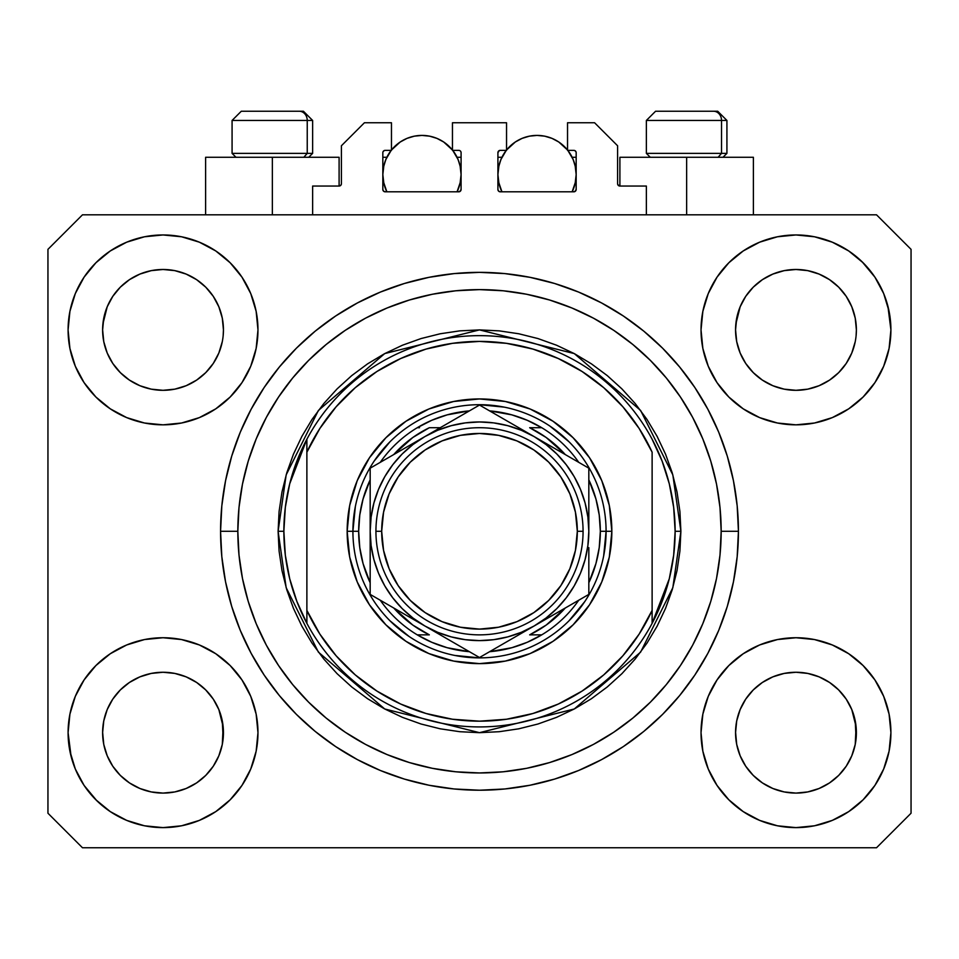 <?xml version="1.0" encoding="UTF-8"?>
<svg xmlns="http://www.w3.org/2000/svg" width="959" height="959" viewBox="0 0 959 959"><rect width="100%" height="100%" fill="white"/><g stroke="black" fill="none" stroke-linecap="round" stroke-linejoin="round"><path stroke-width="1.44" d="M312.634 214.816L312.634 186.046L339.102 186.046L312.634 186.046L312.634 214.816M341.404 183.744L341.404 145.768L341.404 183.744A2.302 2.302 0 0 1 339.102 186.046L339.977 185.866L339.102 186.046L339.102 157.276L272.356 157.276L272.356 214.816L272.356 157.276L205.61 157.276L205.61 214.816M341.404 145.768L364.42 122.752L391.464 122.752L391.464 150.371L385.134 150.371L391.464 150.371L391.464 122.752L364.42 122.752L341.404 145.768M382.833 152.673L382.833 189.498L382.833 152.673A2.302 2.302 0 0 1 385.134 150.371L384.259 150.551L385.134 150.371M383.852 165.679L382.833 174.538L383.588 182.174L386.849 191.8L385.134 191.8A2.302 2.302 0 0 1 382.833 189.498L383.504 191.129L385.134 191.8L458.786 191.8L386.849 191.8A39.127 39.127 0 0 1 391.188 150.371L385.806 159.566L383.588 166.902L382.833 174.538L383.852 183.397M461.087 189.498A2.302 2.302 0 0 1 458.786 191.8L457.071 191.8L459.661 191.62L461.087 189.498L461.087 152.673L461.087 189.498M458.786 150.371L452.456 150.371L458.786 150.371A2.302 2.302 0 0 1 461.087 152.673L460.907 151.798L461.087 152.673M452.456 150.371L452.456 122.752L452.456 150.371M506.544 122.752L452.456 122.752L506.544 122.752L506.544 150.371L500.214 150.371L506.544 150.371L506.544 122.752M498.584 151.042L499.339 150.551L497.913 152.673L497.913 189.498L497.913 152.673A2.302 2.302 0 0 1 500.214 150.371L499.339 150.551L500.214 150.371M498.932 165.679L497.913 174.538L498.668 182.174L501.929 191.8L500.214 191.8A2.302 2.302 0 0 1 497.913 189.498L498.584 191.129L500.214 191.8L573.866 191.8L501.929 191.8A39.127 39.127 0 0 1 506.268 150.371L500.886 159.566L498.668 166.902L497.913 174.538L498.932 183.397M576.167 189.498A2.302 2.302 0 0 1 573.866 191.8L572.151 191.8L574.741 191.62L576.167 189.498L576.167 152.673L576.167 189.498M573.866 150.371L567.536 150.371L573.866 150.371A2.302 2.302 0 0 1 576.167 152.673L575.987 151.798L576.167 152.673M567.536 150.371L567.536 122.752L594.58 122.752L617.596 145.768L617.596 183.744L617.596 145.768L594.58 122.752L567.536 122.752L567.536 150.371M619.898 157.276L686.644 157.276L686.644 214.816L686.644 157.276L753.39 157.276L619.898 157.276L619.898 186.046L646.366 186.046L619.898 186.046A2.302 2.302 0 0 1 617.596 183.744L617.776 184.619L617.596 183.744M646.366 186.046L646.366 214.816L646.366 186.046M574.741 150.551L575.987 151.798L574.741 150.551M460.416 151.042L460.907 151.798M383.013 151.798L384.259 150.551L383.013 151.798M619.898 186.046L617.776 184.619M341.224 184.619L339.977 185.866M745.694 296.379L753.247 287.173L762.405 279.656L753.247 287.173L762.405 279.656L772.846 274.082L762.405 279.656L772.846 274.082L784.186 270.642L772.846 274.082L784.186 270.642L795.97 269.479L807.802 270.642L819.166 274.106L807.754 270.642L819.094 274.082L829.535 279.656L819.094 274.082L829.535 279.656L838.693 287.173L846.21 296.331L851.784 306.772L855.224 318.112L851.784 306.772L855.224 318.112L856.387 329.896A60.417 60.417 0 0 1 795.97 390.313A60.417 60.417 0 0 1 735.553 329.896A60.417 60.417 0 0 0 735.841 335.818L736.716 341.68A60.417 60.417 0 0 0 753.235 372.595M762.261 380.04L772.846 385.71A60.417 60.417 0 0 0 784.162 389.15L772.918 385.746M112.754 296.379L120.307 287.173L129.465 279.656L120.307 287.173L129.465 279.656L139.906 274.082L129.465 279.656L139.906 274.082L151.246 270.642L139.906 274.082L151.246 270.642L163.03 269.479L174.862 270.642L186.226 274.106L174.814 270.642L186.154 274.082L196.595 279.656L186.154 274.082L196.595 279.656L205.753 287.173L213.27 296.331L218.844 306.772L222.284 318.112L218.844 306.772L222.284 318.112L223.447 329.896A60.417 60.417 0 0 1 163.03 390.313A60.417 60.417 0 0 1 102.613 329.896A60.417 60.417 0 0 0 102.901 335.818L103.776 341.68A60.417 60.417 0 0 0 120.295 372.595M129.321 380.04L139.906 385.71A60.417 60.417 0 0 0 151.222 389.15L139.978 385.746M753.306 372.679L762.405 380.136L772.846 385.71L762.405 380.136L772.846 385.71L762.405 380.136L753.259 372.631L745.73 363.461L740.156 353.02L736.716 341.68L740.156 353.02L736.716 341.68L735.553 329.8M120.366 372.679L129.465 380.136L139.906 385.71L129.465 380.136L139.906 385.71L129.465 380.136L120.319 372.631L112.79 363.461L107.216 353.02L103.776 341.68L107.216 353.02L103.776 341.68L102.613 329.8M120.331 372.631A60.417 60.417 0 0 0 139.894 385.71M151.258 389.15A60.417 60.417 0 0 0 174.802 389.15M213.306 363.413L205.741 372.631L196.595 380.136L205.753 372.619L196.595 380.136L186.154 385.71L196.739 380.04L186.154 385.71L174.814 389.15L186.154 385.71A60.417 60.417 0 0 0 205.729 372.631M205.765 372.595A60.417 60.417 0 0 0 222.284 341.704L218.844 353.02L222.284 341.68L218.844 353.02L213.27 363.461L218.844 353.02L213.27 363.461L205.753 372.619L213.27 363.461M102.901 323.974L107.216 306.772L112.79 296.331L120.307 287.173L112.79 296.331L107.216 306.772L103.776 318.112L102.613 329.896A60.417 60.417 0 0 1 163.03 269.479A60.417 60.417 0 0 1 223.447 329.896L223.447 329.992M196.595 380.136L186.082 385.746L174.814 389.15L163.03 390.313L151.246 389.15L163.03 390.313L174.814 389.15M753.271 372.631A60.417 60.417 0 0 0 772.834 385.71M784.198 389.15A60.417 60.417 0 0 0 807.742 389.15M846.246 363.413L838.681 372.631L829.535 380.136L838.693 372.619L829.535 380.136L819.094 385.71L829.679 380.04L819.094 385.71L807.754 389.15L819.094 385.71A60.417 60.417 0 0 0 838.669 372.631M838.705 372.595A60.417 60.417 0 0 0 855.224 341.704L851.784 353.02L855.224 341.68L851.784 353.02L846.21 363.461M735.841 323.974L740.156 306.772L745.73 296.331L753.247 287.173L745.73 296.331L740.156 306.772L736.716 318.112L735.553 329.896A60.417 60.417 0 0 1 795.97 269.479A60.417 60.417 0 0 1 856.387 329.896L856.387 329.992M829.535 380.136L819.022 385.746L807.754 389.15L795.97 390.313L784.186 389.15L795.97 390.313L807.754 389.15M735.841 738.598L735.553 732.676L736.716 744.46L740.156 755.8L736.716 744.46L735.553 732.125M851.76 709.492L855.224 720.892L856.099 738.586A60.417 60.417 0 0 0 856.099 738.586L856.387 732.676A60.417 60.417 0 0 1 795.97 793.093A60.417 60.417 0 0 1 735.553 732.676A60.417 60.417 0 0 1 795.97 672.259A60.417 60.417 0 0 1 856.387 732.676L856.387 732.772M856.387 732.676L856.099 726.754L855.224 744.472L851.784 755.8L855.224 744.46L851.784 755.8L846.21 766.241L851.784 755.8L846.21 766.241L838.693 775.399L846.21 766.241L838.693 775.399L829.535 782.916L838.693 775.399L829.535 782.916L819.094 788.49L829.535 782.916L819.094 788.49L807.754 791.93L819.094 788.49L807.754 791.93L795.97 793.093L784.186 791.93L772.834 788.49L784.186 791.93L772.834 788.49L762.405 782.916L772.846 788.49L762.405 782.916L753.247 775.399L745.73 766.241L740.156 755.8L736.716 744.46M102.901 738.598L102.613 732.676L103.776 744.46L107.216 755.8L103.776 744.46L102.613 732.125M218.82 709.492L222.284 720.892L223.159 738.586A60.417 60.417 0 0 0 223.159 738.586L223.447 732.676A60.417 60.417 0 0 1 163.03 793.093A60.417 60.417 0 0 1 102.613 732.676A60.417 60.417 0 0 1 163.03 672.259A60.417 60.417 0 0 1 223.447 732.676L223.447 732.772M223.447 732.676L223.159 726.754L222.284 744.472L218.844 755.8L222.284 744.46L218.844 755.8L213.27 766.241L218.844 755.8L213.27 766.241L205.741 775.411L196.595 782.916L205.753 775.399L196.595 782.916L186.154 788.49L196.595 782.916L186.154 788.49L174.814 791.93L186.154 788.49L174.814 791.93L163.03 793.093L151.246 791.93L139.894 788.49L151.246 791.93L139.894 788.49L129.465 782.916L139.906 788.49L129.465 782.916L120.307 775.399L112.79 766.241L107.216 755.8L103.776 744.46M95.9 665.546L110.285 653.738L126.696 644.963L144.509 639.557L163.03 637.735L181.551 639.557L199.364 644.963L215.775 653.738L230.16 665.546L241.968 679.931L250.743 696.342L256.149 714.155L257.971 732.676A94.941 94.941 0 0 1 163.03 827.617A94.941 94.941 0 0 1 68.089 732.676L69.911 714.155L75.317 696.342L84.092 679.931L95.9 665.546L102.613 659.432M889.089 714.155L890.911 732.676A94.941 94.941 0 0 1 795.97 827.617A94.941 94.941 0 0 1 701.029 732.676L702.851 714.155L708.257 696.342L717.032 679.931L728.84 665.546L743.225 653.738L759.636 644.963L777.449 639.557L795.97 637.735L814.491 639.557L832.304 644.963L848.715 653.738L863.1 665.546L874.908 679.931L883.683 696.342L889.089 714.155L890.911 732.676L889.089 751.197L883.683 769.01L874.908 785.421L863.1 799.806L848.715 811.614L832.304 820.389L814.491 825.795L795.97 827.617L777.449 825.795L759.636 820.389L743.225 811.614L728.84 799.806L717.032 785.421L708.257 769.01L702.851 751.197L701.029 732.676A94.941 94.941 0 0 1 795.97 637.735A94.941 94.941 0 0 1 890.911 732.676L889.089 751.197M887.89 306.113L890.911 329.896A94.941 94.941 0 0 1 795.97 424.837A94.941 94.941 0 0 1 701.029 329.896L702.851 311.375L708.257 293.562L717.032 277.151L728.84 262.766L743.225 250.958L759.636 242.183L777.449 236.777L795.97 234.955L814.491 236.777L832.304 242.183L848.715 250.958L863.1 262.766L874.908 277.151L883.683 293.562L889.089 311.375L890.911 329.896L889.089 348.417L883.683 366.23L874.908 382.641L863.1 397.026L856.387 403.14M69.911 348.417L68.089 329.896A94.941 94.941 0 0 1 163.03 234.955A94.941 94.941 0 0 1 257.971 329.896A94.941 94.941 0 0 1 163.03 424.837A94.941 94.941 0 0 1 68.089 329.896L69.911 311.375L75.317 293.562L84.092 277.151L95.9 262.766L110.285 250.958L126.696 242.183L144.509 236.777L163.03 234.955L181.551 236.777L199.364 242.183L215.775 250.958L230.16 262.766L241.968 277.151L250.743 293.562L256.149 311.375L257.971 329.896L256.149 348.417L250.743 366.23L241.968 382.641L230.16 397.026L215.775 408.834L199.364 417.609L181.551 423.015L163.03 424.837L144.509 423.015L126.696 417.609L110.285 408.834L95.9 397.026L84.092 382.641L75.317 366.23L69.911 348.417L68.089 329.896L69.911 311.375M738.43 531.286A258.93 258.93 0 0 1 479.5 790.216A258.93 258.93 0 0 1 220.57 531.286L221.817 505.908L225.545 480.771L231.718 456.124L240.277 432.197L251.15 409.229L264.204 387.436L279.345 367.021L296.403 348.189L315.235 331.131L335.65 315.99L357.443 302.936L380.411 292.063L404.338 283.504L428.985 277.331L454.122 273.603L479.5 272.356L504.878 273.603L530.015 277.331L554.662 283.504L578.589 292.063L601.557 302.936L623.35 315.99L643.765 331.131L662.597 348.189L679.655 367.021L694.796 387.436L707.85 409.229L718.723 432.197L727.282 456.124L733.455 480.771L737.183 505.908L738.43 531.286L737.183 556.664L733.455 581.801L727.282 606.448L718.723 630.375L707.85 653.343L694.796 675.136L679.655 695.551L662.597 714.383L643.765 731.441L623.35 746.581L601.557 759.636L578.589 770.509L554.662 779.068L530.015 785.241L504.878 788.969L479.5 790.216L454.122 788.969L428.985 785.241L404.338 779.068L380.411 770.509L357.443 759.636L335.65 746.581L315.235 731.441L296.403 714.383L279.345 695.551L264.204 675.136L251.15 653.343L240.277 630.375L231.718 606.448L225.545 581.801L221.817 556.664L220.57 531.286A258.93 258.93 0 0 1 479.5 272.356A258.93 258.93 0 0 1 738.43 531.286L721.168 531.286L738.43 531.286M120.438 372.739L112.79 363.461L107.216 353.02M753.378 372.739L745.73 363.461L740.156 353.02M196.739 682.532L186.082 676.826M205.622 689.833L213.27 699.111L218.892 709.66M213.306 699.159L218.844 709.552A60.417 60.417 0 0 0 205.765 689.977M205.729 689.941A60.417 60.417 0 0 0 186.166 676.862L174.814 673.422L186.154 676.862L196.595 682.436L205.753 689.953L213.27 699.111L205.694 689.893M186.154 676.862L186.154 676.862A60.417 60.417 0 0 0 174.838 673.422L186.154 676.862L196.595 682.436L205.753 689.953M112.754 699.159L120.307 689.953L129.321 682.532L139.906 676.862L151.246 673.422A60.417 60.417 0 0 0 139.918 676.85L129.465 682.436L120.319 689.941L112.79 699.111L107.216 709.552L103.776 720.892L107.216 709.552L112.79 699.111L120.307 689.953L129.465 682.436L139.906 676.862L151.246 673.422L139.906 676.862A60.417 60.417 0 0 0 120.331 689.941M829.679 682.532L819.022 676.826M838.562 689.833L846.21 699.111L851.832 709.66M846.246 699.159L851.784 709.552A60.417 60.417 0 0 0 838.705 689.977M838.669 689.941A60.417 60.417 0 0 0 819.106 676.862L807.754 673.422L819.094 676.862L829.535 682.436L838.693 689.953L846.21 699.111L838.634 689.893M819.094 676.862L819.094 676.862A60.417 60.417 0 0 0 807.778 673.422L819.094 676.862L829.535 682.436L838.693 689.953M745.694 699.159L753.247 689.953L762.261 682.532L772.846 676.862L784.186 673.422A60.417 60.417 0 0 0 772.858 676.85L762.405 682.436L753.259 689.941L745.73 699.111L740.156 709.552L736.716 720.892L740.156 709.552L745.73 699.111L753.247 689.953L762.405 682.436L772.846 676.862L784.186 673.422L772.846 676.862A60.417 60.417 0 0 0 753.271 689.941M846.246 296.379L851.784 306.772M856.099 323.974L856.099 323.986A60.417 60.417 0 0 0 856.099 323.974L855.224 318.112M772.846 274.082L784.222 270.63L795.97 269.479M213.306 296.379L218.844 306.772M223.159 323.974L223.159 323.986A60.417 60.417 0 0 0 223.159 323.974L222.284 318.112M139.906 274.082L151.282 270.63L163.03 269.479M102.901 726.754L102.613 732.676L103.776 720.892L107.216 709.552A60.417 60.417 0 0 0 103.776 720.868L102.901 726.754A60.417 60.417 0 0 0 102.613 732.652L102.901 726.754M223.159 726.754L218.844 709.552L222.284 720.892A60.417 60.417 0 0 0 218.856 709.564M735.841 726.754L735.553 732.676L736.716 720.892L740.156 709.552A60.417 60.417 0 0 0 736.716 720.868L735.841 726.754A60.417 60.417 0 0 0 735.553 732.652L735.841 726.754M856.099 726.754L851.784 709.552L855.224 720.892A60.417 60.417 0 0 0 851.796 709.564M876.526 847.756L82.474 847.756L47.95 813.232L47.95 249.34L82.474 214.816L876.526 214.816L911.05 249.34L911.05 813.232L876.526 847.756L911.05 813.232L911.05 249.34L876.526 214.816L82.474 214.816L47.95 249.34L47.95 813.232L82.474 847.756L876.526 847.756M71.11 756.459L68.089 732.676A94.941 94.941 0 0 1 163.03 637.735A94.941 94.941 0 0 1 257.971 732.676L256.149 751.197L250.743 769.01L241.968 785.421L230.16 799.806L215.775 811.614L199.364 820.389L181.551 825.795L163.03 827.617L144.509 825.795L126.696 820.389L110.285 811.614L95.9 799.806L84.092 785.421L75.317 769.01L69.911 751.197L68.089 732.676L69.911 714.155M856.387 659.432L863.1 665.546M102.613 403.14L95.9 397.026M863.1 397.026L848.715 408.834L832.304 417.609L814.491 423.015L795.97 424.837L777.449 423.015L759.636 417.609L743.225 408.834L728.84 397.026L717.032 382.641L708.257 366.23L702.851 348.417L701.029 329.896A94.941 94.941 0 0 1 795.97 234.955A94.941 94.941 0 0 1 890.911 329.896L889.089 348.417M727.282 456.124L725.771 451.317M578.589 292.063L554.662 283.504L578.589 292.063M404.338 283.504L380.411 292.063L404.338 283.504M240.277 432.197L238.695 436.129M231.718 606.448L233.229 611.255M380.411 770.509L404.338 779.068L380.411 770.509M554.662 779.068L578.589 770.509L554.662 779.068M718.723 630.375L720.305 626.443M339.102 157.276L205.61 157.276M110.285 250.958L107.72 252.732M84.092 277.151L93.802 264.924M223.447 329.896L223.159 335.818M874.908 277.151L862.105 261.771M743.225 250.958L728.84 262.766M708.257 293.562L706.064 299.388M874.908 382.641L876.658 379.92M856.387 329.896L856.099 335.818M848.715 811.614L851.28 809.84M874.908 785.421L865.198 797.648M807.742 673.422A60.417 60.417 0 0 0 795.994 672.259L784.186 673.422L795.97 672.259L807.754 673.422L795.97 672.259A60.417 60.417 0 0 0 784.198 673.422M84.092 679.931L82.342 682.652M84.092 785.421L96.895 800.801M215.775 811.614L230.16 799.806M250.743 769.01L252.936 763.184M174.802 673.422A60.417 60.417 0 0 0 163.054 672.259L151.246 673.422L163.03 672.259L174.814 673.422L163.03 672.259A60.417 60.417 0 0 0 151.258 673.422M95.9 262.766L96.895 261.771M223.447 256.652L230.16 262.766M863.1 262.766L865.198 264.924M863.1 799.806L862.105 800.801M735.553 805.92L728.84 799.806M95.9 799.806L93.802 797.648M120.295 689.977A60.417 60.417 0 0 0 107.216 709.54L112.79 699.111M753.235 689.977A60.417 60.417 0 0 0 740.156 709.54L745.73 699.111M807.754 270.642L819.094 274.082L829.535 279.656L838.693 287.173L846.21 296.331M196.595 279.656L205.753 287.173L213.27 296.331M103.776 318.112L107.216 306.772L112.79 296.331M736.716 318.112L740.156 306.772L745.73 296.331M753.247 775.399L762.405 782.916L753.247 775.399L745.73 766.241L740.156 755.8M795.97 793.093L784.186 791.93L795.97 793.093L807.754 791.93L795.97 793.093M856.099 738.598L855.224 744.46M120.307 775.399L129.465 782.916L120.307 775.399L112.79 766.241L107.216 755.8M163.03 793.093L151.246 791.93L163.03 793.093L174.814 791.93L163.03 793.093M223.159 738.598L222.284 744.46M174.814 270.642L186.154 274.082M721.528 153.368L718.135 157.276L721.528 153.368L726.922 153.368L721.528 153.368L721.528 120.45L721.528 153.368L646.366 153.368L721.528 153.368M717.452 111.244L713.556 111.244A9.206 7.972 90 0 1 721.528 120.45L646.366 120.45L655.572 111.244L646.366 120.45L646.366 153.368L650.274 157.276M723.014 157.276L726.922 153.368L726.922 120.45L717.716 111.244L726.922 120.45L721.528 120.45A9.206 7.972 -90 0 0 713.556 111.244L655.644 111.244M657.227 111.244L659.732 111.244M713.556 111.244L655.872 111.244M646.762 120.45L721.528 120.45M307.24 153.368L303.847 157.276L307.24 153.368L312.634 153.368L307.24 153.368L307.24 120.45L307.24 153.368L232.078 153.368L307.24 153.368M303.164 111.244L299.268 111.244A9.206 7.972 90 0 1 307.24 120.45L232.078 120.45L241.284 111.244L232.078 120.45L232.078 153.368L235.986 157.276M308.726 157.276L312.634 153.368L312.634 120.45L303.428 111.244L312.634 120.45L307.24 120.45A9.206 7.972 -90 0 0 299.268 111.244L241.356 111.244M242.939 111.244L245.444 111.244M299.268 111.244L241.584 111.244M232.474 120.45L307.24 120.45M347.158 531.286L352.912 531.286L347.158 531.286L349.699 505.465L357.228 480.639L369.467 457.767L385.926 437.712L405.981 421.253L428.853 409.013L453.679 401.485L479.5 398.944L505.321 401.485L530.147 409.013L553.019 421.253L573.074 437.712L589.533 457.767L601.773 480.639L609.301 505.465L611.842 531.286A132.342 132.342 0 0 1 479.5 663.628A132.342 132.342 0 0 1 347.158 531.286A132.342 132.342 0 0 1 479.5 398.944A132.342 132.342 0 0 1 611.842 531.286L609.301 557.107L601.773 581.933L589.533 604.805L573.074 624.86L553.019 641.319L530.147 653.559L505.321 661.087L479.5 663.628L453.679 661.087L428.853 653.559L405.981 641.319L385.926 624.86L369.467 604.805L357.228 581.933L349.699 557.107L347.158 531.286M606.088 531.286L611.842 531.286L606.088 531.286A126.588 126.588 0 0 0 479.5 404.698A126.588 126.588 0 0 0 352.912 531.286L358.666 531.286A120.834 120.834 0 0 1 370.174 479.824L363.065 498.992L359.769 514.995L358.666 531.286L359.769 547.577L363.065 563.58L370.174 582.748A120.834 120.834 0 0 1 358.666 531.286L352.912 531.286A126.588 126.588 0 0 1 479.5 404.698A126.588 126.588 0 0 1 606.088 531.286A126.588 126.588 0 0 1 479.5 657.874A126.588 126.588 0 0 1 352.912 531.286A126.588 126.588 0 0 0 479.5 657.874A126.588 126.588 0 0 0 606.088 531.286L600.334 531.286L606.088 531.286L603.655 555.98M278.11 531.286L283.864 531.286A195.636 195.636 0 0 1 652.12 439.222A195.636 195.636 0 0 1 675.136 531.286L680.89 531.286L672.834 587.675L640.612 652.12L574.273 708.989L479.5 732.676L384.727 708.989L318.388 652.12L286.166 587.675L278.11 531.286L279.081 551.029L281.982 570.581L286.777 589.749L293.442 608.354L301.893 626.215L312.047 643.177L323.818 659.049L337.1 673.686L351.737 686.968L367.609 698.739L384.571 708.893L402.432 717.344L421.037 724.009L440.205 728.804L459.757 731.705L479.5 732.676L499.243 731.705L518.795 728.804L537.963 724.009L556.568 717.344L574.429 708.893L591.391 698.739L607.263 686.968L621.9 673.686L635.182 659.049L646.953 643.177L657.107 626.215L665.558 608.354L672.223 589.749L677.018 570.581L679.919 551.029L680.89 531.286L679.919 511.543L677.018 491.991L672.223 472.823L665.558 454.218L657.107 436.357L646.953 419.395L635.182 403.523L621.9 388.886L607.263 375.604L591.391 363.833L574.429 353.679L556.568 345.228L537.963 338.563L518.795 333.768L499.243 330.867L479.5 329.896L459.757 330.867L440.205 333.768L421.037 338.563L402.432 345.228L384.571 353.679L367.609 363.833L351.737 375.604L337.1 388.886L323.818 403.523L312.047 419.395L301.893 436.357L293.442 454.218L286.777 472.823L281.982 491.991L279.081 511.543L278.11 531.286L286.166 474.897L318.388 410.452L384.727 353.583L479.5 329.896L574.273 353.583L640.612 410.452L672.834 474.897L680.89 531.286L675.136 531.286A195.636 195.636 0 0 1 652.12 623.35L669.298 578.733L673.674 555.189L675.136 531.286L673.674 507.383L669.298 483.839L662.07 461.003L652.12 439.222A195.636 195.636 0 0 0 306.88 439.222L306.88 610.392L319.874 634.127L336.118 655.776L355.274 674.896L376.947 691.091L400.706 704.05L426.06 713.496L452.504 719.238L479.5 721.168L506.496 719.238L532.94 713.496L558.294 704.05L582.053 691.091L603.726 674.896L622.882 655.776L639.126 634.127L652.12 610.392L652.12 452.18L639.126 428.445L622.882 406.796L603.726 387.676L582.053 371.481L558.294 358.522L532.94 349.076L506.496 343.334L479.5 341.404L452.504 343.334L426.06 349.076L400.706 358.522L376.947 371.481L355.274 387.676L336.118 406.796L319.874 428.445L306.88 452.18A189.882 189.882 0 0 1 652.12 452.18L652.12 610.392A189.882 189.882 0 0 1 306.88 610.392L306.88 623.35A195.636 195.636 0 0 1 283.864 531.286L278.11 531.286M220.57 531.286L237.832 531.286A241.668 241.668 0 0 1 479.5 289.618A241.668 241.668 0 0 1 721.168 531.286L720.005 554.973L716.529 578.433L710.763 601.437L702.767 623.77L692.638 645.203L680.434 665.546L666.313 684.594L650.382 702.168L632.808 718.099L613.76 732.22L593.417 744.424L571.984 754.553L549.651 762.549L526.647 768.315L503.187 771.791L479.5 772.954L455.813 771.791L432.353 768.315L409.349 762.549L387.016 754.553L365.583 744.424L345.24 732.22L326.192 718.099L308.618 702.168L292.687 684.594L278.566 665.546L266.362 645.203L256.233 623.77L248.237 601.437L242.471 578.433L238.995 554.973L237.832 531.286L238.995 507.599L242.471 484.139L248.237 461.135L256.233 438.802L266.362 417.369L278.566 397.026L292.687 377.978L308.618 360.404L326.192 344.473L345.24 330.352L365.583 318.148L387.016 308.019L409.349 300.023L432.353 294.257L455.813 290.781L479.5 289.618L503.187 290.781L526.647 294.257L549.651 300.023L571.984 308.019L593.417 318.148L613.76 330.352L632.808 344.473L650.382 360.404L666.313 377.978L680.434 397.026L692.638 417.369L702.767 438.802L710.763 461.135L716.529 484.139L720.005 507.599L721.168 531.286A241.668 241.668 0 0 1 479.5 772.954A241.668 241.668 0 0 1 237.832 531.286L220.57 531.286M652.12 623.35A195.636 195.636 0 0 1 306.88 623.35A195.636 195.636 0 0 0 652.12 623.35L652.12 610.392L652.12 623.35L662.07 601.569L669.298 578.733M727.282 606.448L725.771 611.255M240.277 630.375L238.695 626.443M231.718 456.124L233.229 451.317M718.723 432.197L720.305 436.129M569.011 441.775L549.831 426.036M504.194 407.131L479.5 404.698M389.989 441.775L374.25 460.955M355.345 506.592L352.912 531.286M389.989 620.797L409.169 636.536M454.806 655.441L479.5 657.874M569.011 620.797L584.75 601.617M306.88 439.222L289.702 483.839L285.326 507.383L283.864 531.286L285.326 555.189L289.702 578.733L296.93 601.569L306.88 623.35L306.88 439.222L296.93 461.003L289.702 483.839M417.261 427.714A120.834 120.834 0 0 1 469.407 410.872L447.206 414.851L431.802 420.27L417.261 427.714A120.834 120.834 0 0 0 380.267 462.334A120.834 120.834 0 0 1 417.261 427.714L419.527 427.714M489.593 410.872A120.834 120.834 0 0 1 541.739 427.714L527.198 420.27L511.794 414.851L489.593 410.872M588.826 479.824A120.834 120.834 0 0 1 600.334 531.286L599.231 514.995L595.935 498.992L588.826 479.824M588.826 582.748L595.935 563.58L599.231 547.577L600.334 531.286A120.834 120.834 0 0 1 588.826 582.748M417.261 634.858L431.802 642.302L447.206 647.721L469.407 651.7A120.834 120.834 0 0 1 417.261 634.858L429.332 634.858A115.08 115.08 0 0 1 393.717 607.994L412.802 625.064L429.332 634.858L417.261 634.858A120.834 120.834 0 0 1 380.267 600.238A120.834 120.834 0 0 0 417.261 634.858M489.593 651.7L511.794 647.721L527.198 642.302L541.739 634.858A120.834 120.834 0 0 1 489.593 651.7M541.739 427.714L529.668 427.714A115.08 115.08 0 0 1 565.283 454.578L546.198 437.508L529.668 427.714L541.739 427.714A120.834 120.834 0 0 1 578.733 462.334A120.834 120.834 0 0 0 541.739 427.714M440.241 427.714L429.332 427.714L412.802 437.508L393.717 454.578A115.08 115.08 0 0 1 429.332 427.714L440.241 427.714M541.739 634.858A120.834 120.834 0 0 0 578.733 600.238A120.834 120.834 0 0 1 541.739 634.858L529.668 634.858L546.198 625.064L565.283 607.994A115.08 115.08 0 0 1 529.668 634.858L539.473 634.858M375.928 531.286L381.682 531.286A97.818 97.818 0 0 1 479.5 433.468A97.818 97.818 0 0 1 577.318 531.286L583.072 531.286A103.572 103.572 0 0 0 479.5 427.714A103.572 103.572 0 0 0 375.928 531.286A103.572 103.572 0 0 1 479.5 427.714A103.572 103.572 0 0 1 583.072 531.286A103.572 103.572 0 0 1 479.5 634.858A103.572 103.572 0 0 1 375.928 531.286A103.572 103.572 0 0 0 479.5 634.858A103.572 103.572 0 0 0 583.072 531.286L577.318 531.286L575.436 512.202L569.874 493.849L560.835 476.947L548.668 462.118L533.839 449.951L516.937 440.912L498.584 435.35L479.5 433.468L460.416 435.35L442.063 440.912L425.161 449.951L410.332 462.118L398.165 476.947L389.126 493.849L383.564 512.202L381.682 531.286L383.564 550.37L389.126 568.723L398.165 585.625L410.332 600.454L425.161 612.621L442.063 621.66L460.416 627.222L479.5 629.104L498.584 627.222L516.937 621.66L533.839 612.621L548.668 600.454L560.835 585.625L569.874 568.723L575.436 550.37L577.318 531.286A97.818 97.818 0 0 1 479.5 629.104A97.818 97.818 0 0 1 381.682 531.286L375.928 531.286M588.826 533.624L588.826 468.172L479.5 405.046L370.174 468.172L370.174 594.4L479.5 657.526L588.826 594.4L588.826 547.721M588.826 563.796L588.826 558.869M588.826 574.873L588.826 547.649M534.115 625.999L520.018 634.127M494.221 649.027L534.163 625.963L546.055 618.016L556.807 608.593L566.23 597.841L574.177 585.949L580.507 573.122L585.098 559.577L587.891 545.515M487.616 652.839L588.826 594.4L588.826 563.82M424.789 625.939L410.692 617.8M384.895 602.911L424.837 625.963L437.664 632.293L451.209 636.884L465.271 639.677M378.29 599.087L424.837 625.963A109.326 109.326 0 0 1 370.174 531.286L370.174 514.851M370.174 528.948L370.174 514.923M370.174 487.939L370.174 531.286L371.109 545.551L373.902 559.577L378.493 573.122L384.823 585.949L392.77 597.841L402.193 608.593L412.945 618.016L424.837 625.963L479.5 657.526L492.518 650.01M424.909 436.561L438.982 428.445M466.41 412.61L424.837 436.609L412.945 444.556L402.193 453.979L392.77 464.731L384.823 476.623L378.493 489.45L373.902 502.995L371.109 517.057M471.588 409.613L424.837 436.609A109.326 109.326 0 0 1 534.163 436.609L548.512 444.892M534.235 436.657L548.308 444.772M575.772 460.632L534.163 436.609L521.336 430.279L507.791 425.688L493.729 422.895M580.71 463.485L548.524 444.904M588.826 579.416L588.826 594.4L588.826 579.416M548.524 617.668L556.556 613.041L548.512 617.68M562.406 609.66L574.105 602.911L562.406 609.66M580.71 599.087L575.808 601.916L580.71 599.087M439.198 634.259L447.23 638.898L439.234 634.271M453.08 642.266L464.779 649.027L453.08 642.278M471.384 652.839L466.482 650.01L471.384 652.839M370.174 574.873L370.174 594.4L383.192 601.916M396.594 452.912L384.919 459.661L396.594 452.912M402.444 449.531L410.464 444.904L402.444 449.531M378.29 463.485L383.192 460.656L378.29 463.485M465.271 422.895L451.209 425.688L437.664 430.279L424.837 436.609L370.174 468.172L370.174 498.752M519.802 428.313L511.77 423.674L519.802 428.313M494.257 413.569L505.873 420.27L494.257 413.569M487.412 409.613L492.518 412.562L487.412 409.613M588.826 487.939L588.826 483.216M392.794 464.695L384.823 476.623M493.729 639.677L507.791 636.884L521.336 632.293L534.163 625.963A109.326 109.326 0 0 1 424.837 625.963L438.982 634.127M566.206 597.877L574.177 585.949M587.891 517.057L585.098 502.995L580.507 489.45L574.177 476.623L566.23 464.731L556.807 453.979L546.055 444.556L534.163 436.609A109.326 109.326 0 0 1 588.826 531.286L587.891 517.021M588.826 503.703L588.826 514.851M370.174 498.824L370.174 503.703M384.331 602.576L383.228 601.94M370.174 558.869L370.174 547.721M493.657 649.351L492.578 649.974M587.891 545.551L588.826 531.286A109.326 109.326 0 0 1 534.163 625.963L548.308 617.8M493.765 422.895L479.5 421.96L465.235 422.895M371.109 517.021L370.174 531.286A109.326 109.326 0 0 1 424.837 436.609L410.692 444.772M465.235 639.677L479.5 640.612L493.765 639.677M588.826 514.923L588.826 468.172L575.808 460.656M520.018 428.445L479.5 405.046L466.482 412.562M370.174 547.649L370.174 594.4M588.826 483.156L588.826 468.172M560.835 476.947L548.668 462.118M425.161 449.951L410.332 462.118M398.165 585.625L410.332 600.454M533.839 612.621L548.668 600.454M391.464 150.024A39.127 39.127 0 0 1 452.456 150.024L443.693 142.004L436.932 138.384L429.596 136.166L421.96 135.411L414.324 136.166L406.988 138.384L400.227 142.004L391.464 150.024M460.068 183.397L461.087 174.538L460.332 166.902L458.114 159.566L452.732 150.371A39.127 39.127 0 0 1 457.071 191.8L460.332 182.174L461.087 174.538L460.068 165.679M393.777 147.398L395.096 146.092M399.304 142.639L400.634 141.728M406.628 138.54L407.959 138M413.293 136.382L415.139 136.01M428.781 136.01L430.639 136.382M435.961 138L437.292 138.54M443.286 141.728L444.616 142.639M448.824 146.092L450.143 147.398M459.529 163.605L457.551 158.283M457.071 157.276L461.087 157.276L457.071 157.276M457.551 190.793L459.529 185.471M382.833 157.276L386.849 157.276L382.833 157.276M386.369 158.283L384.391 163.605M384.391 185.471L386.369 190.793M506.544 150.024A39.127 39.127 0 0 1 567.536 150.024L558.773 142.004L552.012 138.384L544.676 136.166L537.04 135.411L529.404 136.166L522.068 138.384L515.307 142.004L506.544 150.024M575.148 183.397L576.167 174.538L575.412 166.902L573.194 159.566L567.812 150.371A39.127 39.127 0 0 1 572.151 191.8L575.412 182.174L576.167 174.538L575.148 165.679M508.857 147.398L510.176 146.092M514.384 142.639L515.714 141.728M521.708 138.54L523.039 138M528.373 136.382L530.219 136.01M543.861 136.01L545.719 136.382M551.041 138L552.372 138.54M558.366 141.728L559.696 142.639M563.904 146.092L565.223 147.398M574.609 163.605L572.631 158.283M572.151 157.276L576.167 157.276L572.151 157.276M572.631 190.793L574.609 185.471M497.913 157.276L501.929 157.276L497.913 157.276M501.449 158.283L499.471 163.605M499.471 185.471L501.449 190.793M753.39 157.276L753.39 214.816"/></g></svg>
